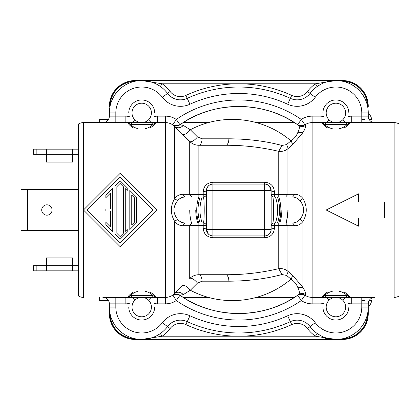 <?xml version="1.0" encoding="UTF-8"?>
<svg xmlns="http://www.w3.org/2000/svg" width="420" height="420" viewBox="0 0 420 420"><rect width="100%" height="100%" fill="white"/><g stroke="black" fill="none" stroke-linecap="round" stroke-linejoin="round"><path stroke-width="0.63" d="M271.205 194.318L271.168 193.825A3.234 3.234 0 0 0 274.402 197.053L274.402 194.591A3.234 0.772 0 0 1 271.168 193.82A3.234 3.234 0 0 0 274.402 197.053L283.668 197.053L278.749 197.053L278.749 194.591L287.905 194.339L285.621 197.053M274.402 191.504A3.234 0.924 0 0 1 271.168 190.58L271.168 229.42A3.234 0.924 180 0 1 274.402 228.496L274.402 225.409L278.749 225.409L278.749 268.669C282.413 268.322 285.464 269.194 287.905 271.294L287.905 225.661L278.749 225.409L278.749 222.947L274.402 222.947A3.234 3.234 0 0 0 271.168 226.18A3.234 3.234 0 0 1 271.168 226.16A3.234 0.772 180 0 1 274.402 225.409L274.402 222.947C273.058 224.159 273.058 195.841 274.402 197.053L292.546 197.053L294.835 194.297L287.905 194.339L287.905 148.706C285.448 150.811 282.397 151.688 278.749 151.331L278.749 194.591L274.402 194.591L274.402 191.504C273.725 185.824 270.491 182.742 264.695 182.259L212.914 182.259C207.113 182.747 203.879 185.829 203.201 191.504L203.201 197.053A3.234 3.234 0 0 0 206.441 193.82A3.234 3.234 0 0 1 203.201 197.053C204.55 195.841 204.55 224.159 203.201 222.947L198.859 222.947L198.859 225.409L189.703 225.661L191.993 222.947L193.127 222.947L191.993 222.947M281.941 145.467C265.907 141.146 248.215 138.925 228.869 138.799A6.473 3.192 90 0 1 225.677 145.273L198.859 145.273L225.677 145.273C243.584 145.204 261.277 147.226 278.749 151.331L281.941 145.467L286.519 144.611A6.473 2.583 -129.8 0 1 287.905 148.706L292.394 144.947A6.473 2.583 50.2 0 0 291.007 140.868C294.32 138.595 296.609 135.744 297.875 132.326L302.972 132.526L292.394 144.947M206.724 188.685L208.289 186.055M191.09 142.684L189.703 141.482L189.703 194.339L182.768 194.297L185.057 197.053C182.144 197.064 179.671 198.266 177.65 200.655C172.73 206.887 172.73 213.113 177.65 219.345C179.671 221.734 182.144 222.936 185.057 222.947L203.207 222.947A3.234 3.234 0 0 1 206.441 226.18A3.234 3.234 0 0 0 203.201 222.947L203.201 228.496A3.234 0.924 180 0 1 206.441 229.42L206.441 190.58A3.234 0.924 0 0 1 203.201 191.504M269.32 186.055L271.168 190.502M292.546 197.053C295.465 197.064 297.932 198.266 299.959 200.655C304.878 206.887 304.878 213.113 299.959 219.345L302.972 221.366C307.34 213.785 307.34 206.209 302.972 198.634C300.951 195.835 298.242 194.387 294.835 194.297M299.439 294.362L304.915 295.187A6.473 6.473 0 0 0 297.628 295.234A6.473 6.473 0 0 1 304.915 295.187A12.947 12.947 0 0 0 312.128 297.381A12.947 12.947 0 0 1 304.915 295.187A6.473 6.473 0 0 0 297.628 295.234L301.308 300.557L305.513 294.441C305.949 293.454 305.099 291.133 302.972 287.474L292.394 275.053L287.905 271.294A6.473 2.583 -50.2 0 1 286.519 275.389L281.941 274.533C265.944 278.843 248.252 281.064 228.869 281.201A6.473 3.192 90 0 0 225.677 274.727L198.859 274.727L198.859 225.409L203.201 225.409A3.234 0.772 180 0 1 206.441 226.18L206.441 225.603M299.959 200.655L302.972 198.634L302.972 132.526C305.104 128.867 305.949 126.541 305.513 125.559L304.915 124.814A12.947 12.947 180 0 1 312.128 122.619L394.144 122.619A9.707 9.707 180 0 1 399 123.921L399 287.674M297.875 132.326C299.628 128.614 299.833 126.294 298.478 125.36C265.272 100.58 213.46 100.301 179.975 124.766L176.3 119.443L172.694 124.814A6.473 6.473 0 0 0 172.757 124.856M305.513 125.559C303.125 126.877 300.778 126.808 298.478 125.36L298.468 125.354C263.251 100.37 215.397 100.16 179.975 124.766A103.561 103.561 0 0 1 187.341 120.13A103.561 103.561 0 0 0 179.975 124.766L183.351 125.433L190.323 129.754A6.473 2.41 -45 0 1 182.553 134.332L189.703 141.482A6.473 2.41 135 0 0 197.474 136.904L202.046 138.799A6.473 3.192 -90 0 1 198.859 145.273L197.799 145.231M195.478 144.827L192.355 143.525M179.545 131.329L176.836 128.62M129.313 116.618A12.947 12.947 0 0 0 125.858 116.146L115.826 116.146L115.826 122.619L83.459 122.619L165.48 122.619A12.947 12.947 0 0 1 174.631 126.41L191.205 142.769M182.768 194.297C179.361 194.392 176.647 195.835 174.631 198.634L174.631 126.41C177.613 128.483 180.521 128.158 183.351 125.433M191.982 197.053L189.703 194.339L198.859 194.591L198.859 145.273A12.947 12.947 180 0 1 189.703 141.482A12.947 12.947 180 0 0 198.859 145.273L197.148 145.162M206.441 194.392L206.441 193.82A3.234 0.772 0 0 1 203.201 194.591L198.859 194.591L198.859 197.053L203.201 197.053L185.057 197.053M206.441 223.913L206.441 196.088M212.914 182.259L212.914 190.58L206.441 190.58A6.473 6.473 0 0 1 212.914 184.107L264.695 184.107A6.473 6.473 0 0 1 271.168 190.58L264.695 190.58L264.695 182.259M271.168 225.923L271.168 225.603M271.168 223.913L271.168 221.739M271.168 198.256L271.168 196.571M281.941 274.533L278.749 268.669C261.277 272.774 243.584 274.796 225.677 274.727L198.859 274.727A6.473 3.192 -90 0 1 202.046 281.201L197.474 283.096A6.473 2.41 45 0 0 189.703 278.518A12.947 12.947 0 0 1 198.859 274.727L197.788 274.769M203.201 228.496C203.879 234.176 207.118 237.258 212.914 237.741L264.695 237.741C270.496 237.253 273.73 234.171 274.402 228.496M206.399 225.656L206.441 226.175A3.234 3.234 0 0 0 203.201 222.947L185.057 222.947L182.768 225.703L189.703 225.661L189.703 278.518L191.116 277.3M192.36 276.476L195.484 275.173M271.236 225.519A3.234 3.234 0 0 1 274.402 222.947L292.546 222.947C295.465 222.936 297.938 221.734 299.959 219.345M305.513 294.441C303.114 293.123 300.767 293.192 298.478 294.641C299.833 293.706 299.628 291.385 297.875 287.674L302.972 287.474L302.972 221.366C300.956 224.165 298.242 225.614 294.835 225.703L292.546 222.947L274.402 222.947M285.616 222.947L284.513 222.947L285.616 222.947L287.905 225.661L294.835 225.703M297.875 287.674C296.609 284.256 294.32 281.405 291.007 279.132A6.473 2.583 129.8 0 0 292.394 275.053M138.112 291.312A16.181 16.181 0 0 0 130.389 295.533A6.473 6.473 0 0 1 126.273 297.365M197.474 283.096L190.323 290.246A6.473 2.41 -135 0 0 182.553 285.668L174.631 293.591A12.947 12.947 0 0 1 165.48 297.381L102.879 297.381A6.473 6.473 -90 0 1 109.352 303.854A6.473 6.473 180 0 0 102.879 297.381L115.826 297.381L115.826 307.088A25.893 25.893 0 0 0 162.377 322.691A25.893 25.893 0 0 0 162.377 322.686A22.654 22.654 0 0 1 189.956 315.772A116.508 116.508 0 0 0 287.653 315.772A22.654 22.654 0 0 1 315.231 322.691A25.893 25.893 0 0 0 315.231 322.691A25.893 25.893 0 0 0 361.783 307.088L361.783 303.854L368.256 303.854L368.256 307.088A32.361 32.361 0 0 1 310.065 326.587A16.181 16.181 0 0 0 290.367 321.647A122.981 122.981 0 0 1 187.241 321.647A16.181 16.181 0 0 0 167.543 326.587A32.361 32.361 0 0 1 109.352 307.088L109.352 303.854L125.858 303.854A12.947 12.947 0 0 0 129.313 303.382M368.256 303.854A6.473 6.473 90 0 1 374.729 297.381L361.783 297.381L361.783 303.854L351.745 303.854A12.947 12.947 0 0 1 348.296 303.382M374.729 297.381L351.262 297.36A6.473 6.473 0 0 1 347.219 295.533L324.566 295.533A6.473 6.473 0 0 1 320.45 297.365M343.366 299.46L347.219 295.533A6.473 6.473 0 0 0 351.745 297.381L312.128 297.381L312.128 303.854A19.42 19.42 0 0 1 301.308 300.557A110.035 110.035 0 0 1 176.3 300.557L179.975 295.234C213.47 319.709 265.309 319.399 298.478 294.641M328.419 299.46L324.566 295.533A16.181 16.181 0 0 1 332.288 291.312A16.181 16.181 0 0 0 324.566 295.533A6.473 6.473 0 0 1 320.04 297.381L312.128 297.381L312.128 122.619A12.947 12.947 0 0 0 304.915 124.814L301.308 119.443L297.628 124.766A6.473 6.473 0 0 0 300.111 125.806M347.219 295.533A16.181 16.181 0 0 0 339.502 291.317A16.181 16.181 0 0 1 347.219 295.533M399 296.079A9.707 9.707 0 0 1 394.144 297.381A9.707 9.707 0 0 0 399 296.079A9.707 9.707 0 0 1 394.144 297.381L394.144 122.619L361.783 122.619L361.783 112.912L368.256 112.912L368.256 116.146A6.473 6.473 -0 0 0 374.729 122.619A6.473 6.473 90 0 1 368.256 116.146A6.473 6.473 -0 0 0 374.729 122.619A6.473 6.473 90 0 1 368.256 116.146L351.745 116.146A12.947 12.947 0 0 0 348.296 116.618M399 132.326L399 123.921A9.707 9.707 0 0 0 394.144 122.619A9.707 9.707 180 0 1 399 123.921M399 277.835L399 142.165M367.479 105.877A25.121 25.121 0 0 0 342.925 81.323A32.361 32.361 0 0 1 367.479 105.877M317.719 86.132L320.99 84.184M325.337 82.32L330.288 81.039M170.126 91.46A12.947 12.947 0 0 0 185.887 95.414A126.215 126.215 0 0 1 291.721 95.414L290.367 98.354A16.181 16.181 0 0 0 310.065 93.413L315.231 97.309A25.893 25.893 0 0 0 315.226 97.314A22.654 22.654 0 0 1 287.653 104.228A116.508 116.508 0 0 0 189.956 104.228A22.654 22.654 0 0 1 162.377 97.309A25.893 25.893 0 0 0 162.377 97.309A25.893 25.893 0 0 0 115.826 112.912L115.826 116.146L109.352 116.146L109.352 112.912A32.361 32.361 0 0 1 167.543 93.413L170.126 91.46A35.6 35.6 0 0 0 162.183 83.785L160.319 86.431A32.361 32.361 0 0 1 167.543 93.413A16.181 16.181 0 0 0 187.241 98.354A122.981 122.981 0 0 1 290.367 98.354A16.181 16.181 0 0 0 310.065 93.413A32.361 32.361 0 0 1 368.256 112.912A32.361 32.361 0 0 0 310.065 93.413A32.361 32.361 0 0 1 317.284 86.431L315.425 83.785L162.183 83.785L141.713 80.545L135.24 80.545L135.308 81.191M145.315 128.688A16.181 16.181 0 0 0 153.037 124.467A6.473 6.473 0 0 1 157.196 122.63M323.489 116.618A12.947 12.947 0 0 0 320.04 116.146L312.128 116.146A19.42 19.42 0 0 0 301.308 119.443A110.035 110.035 0 0 0 176.3 119.443A19.42 19.42 0 0 0 165.48 116.146L165.48 122.619A12.947 12.947 0 0 1 172.694 124.814A6.473 6.473 0 0 0 179.975 124.766M198.282 114.697A103.561 103.561 0 0 1 244.451 106.591A103.561 103.561 0 0 0 198.282 114.697M263.004 109.305A103.561 103.561 0 0 1 269.577 111.116A103.561 103.561 0 0 0 263.004 109.305M281.358 115.584A103.561 103.561 0 0 1 291.391 120.782A103.561 103.561 0 0 0 281.358 115.584M301.108 125.911A6.473 6.473 0 0 0 301.45 125.911M320.418 122.63A6.473 6.473 0 0 1 324.566 124.467L347.219 124.467A6.473 6.473 0 0 1 351.372 122.63M351.745 116.146L351.745 122.619A6.473 6.473 0 0 0 347.219 124.467L343.366 120.54M328.419 120.54L324.566 124.467A6.473 6.473 0 0 0 320.04 122.619L320.481 122.635M324.566 124.467A16.181 16.181 0 0 0 332.283 128.683A16.181 16.181 0 0 1 324.566 124.467M347.219 124.467A16.181 16.181 0 0 1 339.491 128.688A16.181 16.181 0 0 0 347.219 124.467A6.473 6.473 0 0 1 351.745 122.619L351.309 122.635M321.956 122.913A17.152 17.152 0 0 0 327.495 127.869M344.284 127.869A17.152 17.152 0 0 0 349.829 122.913M342.3 81.191L342.363 80.545L335.89 80.545L315.425 83.785A35.6 35.6 0 0 0 307.482 91.46A12.947 12.947 0 0 1 291.721 95.414M342.363 80.545A25.893 25.893 0 0 1 368.256 106.439L367.616 106.502M367.616 313.498L368.256 313.562L368.256 307.088L361.783 307.088M368.256 313.562A25.893 25.893 0 0 1 342.363 339.455L135.24 339.455A25.893 25.893 0 0 1 109.352 313.562L109.352 307.088L115.826 307.088M109.993 106.502L109.352 106.439A25.893 25.893 0 0 1 135.24 80.545M134.678 81.323A25.121 25.121 0 0 0 110.124 105.877A32.361 32.361 0 0 1 134.678 81.323M342.925 338.678A25.121 25.121 0 0 0 367.479 314.123A32.361 32.361 0 0 1 342.925 338.678M325.553 338.683L328.886 338.683M110.124 314.123A25.121 25.121 0 0 0 134.678 338.678A32.361 32.361 0 0 1 110.124 314.123M147.315 81.039L152.271 82.32M156.618 84.184L160.22 86.357M141.713 80.545L335.89 80.545M109.352 116.146A6.473 6.473 -90 0 1 102.879 122.619M126.242 122.63A6.473 6.473 0 0 1 130.389 124.467A16.181 16.181 0 0 0 138.101 128.683M127.78 122.913A17.152 17.152 0 0 0 133.319 127.869M150.108 127.869A17.152 17.152 0 0 0 155.652 122.913M134.237 120.54L130.389 124.467L153.037 124.467L149.189 120.54M173.633 125.512L174.216 126.016M177.65 219.345L174.631 221.366C170.258 213.785 170.258 206.204 174.631 198.634L177.65 200.655M198.859 197.053L193.914 197.053L198.859 197.053M208.289 233.945L206.441 229.499M212.914 229.42L212.914 235.893A6.473 6.473 0 0 1 206.441 229.42L271.168 229.42A6.473 6.473 0 0 1 264.695 235.893L264.695 190.58L212.914 190.58L212.914 229.42M270.884 231.31L269.32 233.945M264.695 237.741L264.695 235.893L212.914 235.893L212.914 237.741M286.519 275.389L291.007 279.132C262.6 303.256 222.343 307.188 190.323 290.246L183.351 294.567C180.311 291.816 177.408 291.491 174.631 293.591L174.631 221.366C176.652 224.165 179.366 225.614 182.768 225.703M179.545 288.671L176.836 291.38M183.351 294.567L179.975 295.234A6.473 6.473 0 0 0 172.694 295.181L173.854 294.305M173.654 294.473L174.279 293.932M172.746 295.15A6.473 6.473 0 0 0 172.694 295.187A12.947 12.947 0 0 1 165.48 297.381L165.48 122.619A12.947 12.947 0 0 1 174.631 126.41M172.877 295.055L176.3 300.557A19.42 19.42 0 0 1 165.48 303.854L165.48 297.381A12.947 12.947 0 0 0 172.694 295.187C173.197 294.173 175.434 294.079 179.419 294.887M149.189 299.46L153.037 295.533A6.473 6.473 0 0 0 157.568 297.381L157.085 297.36A6.473 6.473 0 0 1 153.037 295.533A16.181 16.181 0 0 0 145.325 291.317M153.037 295.533L130.389 295.533L134.237 299.46M157.133 122.635L157.568 122.619A6.473 6.473 0 0 0 153.037 124.467A6.473 6.473 0 0 1 157.568 122.619L157.568 116.146L165.48 116.146M125.858 116.146L125.858 122.619A6.473 6.473 0 0 1 130.389 124.467A6.473 6.473 0 0 0 125.858 122.619L126.305 122.635M108.559 235.074L120.094 246.614L156.707 210L120.094 173.387L108.554 184.926M96.233 197.248L83.475 209.995L96.233 222.752M126.341 297.36L125.858 297.381A6.473 6.473 0 0 0 130.389 295.533A6.473 6.473 0 0 1 125.858 297.381L125.858 303.854M83.459 297.381A9.707 9.707 0 0 1 78.608 296.079A9.707 9.707 0 0 0 83.459 297.381L83.459 122.619A9.707 9.707 0 0 0 78.608 123.921A9.707 9.707 180 0 1 83.459 122.619M78.608 123.921L78.608 296.079M120.094 173.387L83.48 210L120.094 246.614M120.094 242.954L87.139 210L120.094 177.046L153.048 210L120.094 242.954M136.279 223.109L136.279 196.891L129.806 190.417L129.806 229.583L136.279 223.109M134.337 222.306L131.749 224.894L131.749 195.106L134.337 197.694L134.337 222.306M127.218 232.171L127.218 229.425L125.276 231.368L125.276 188.633L127.218 190.575L127.218 187.829L120.094 180.71L114.917 185.887L114.917 234.113L120.094 239.29L127.218 232.171M123.333 233.31L120.094 236.544L116.86 233.31L116.86 186.69L120.094 183.456L123.333 186.69L123.333 233.31M112.329 231.525L112.329 188.475L105.856 194.948L105.856 197.694L110.386 193.163L110.386 209.029L105.856 209.029L105.856 210.971L110.386 210.971L110.386 226.837L105.856 222.306L105.856 225.052L112.329 231.525M159.889 333.869L156.618 335.816M152.271 337.68L147.315 338.961M189.956 315.772L187.241 321.647A16.181 16.181 0 0 0 167.543 326.587A32.361 32.361 0 0 1 160.319 333.569L162.183 336.215L238.802 336.215A126.215 126.215 0 0 1 185.887 324.587A12.947 12.947 0 0 0 170.126 328.54L162.377 322.691M315.231 322.691L310.065 326.587A16.181 16.181 0 0 0 290.367 321.647L291.721 324.587A126.215 126.215 0 0 1 238.802 336.215L315.425 336.215L317.284 333.569A32.361 32.361 0 0 1 310.065 326.587A16.181 16.181 0 0 0 290.367 321.647L287.653 315.772M141.713 339.455L162.183 336.215A35.6 35.6 0 0 0 170.126 328.54M310.065 326.587L307.482 328.54A35.6 35.6 0 0 0 315.425 336.215L335.89 339.455M317.394 333.643L320.954 335.8M325.28 337.664L330.246 338.956M297.628 295.234A103.561 103.561 0 0 1 281.342 304.421A103.561 103.561 0 0 0 297.628 295.234M269.577 308.884A103.561 103.561 0 0 1 250.136 312.942A103.561 103.561 0 0 0 269.577 308.884M244.346 313.415A103.561 103.561 0 0 1 230.223 313.205A103.561 103.561 0 0 0 244.346 313.415M228.669 313.063A103.561 103.561 0 0 1 214.431 310.653A103.561 103.561 0 0 0 228.669 313.063M204.666 307.776A103.561 103.561 0 0 1 195.363 304.012A103.561 103.561 0 0 0 204.666 307.776M179.975 295.234L179.975 295.234A103.561 103.561 0 0 0 181.534 296.284A103.561 103.561 0 0 1 179.975 295.234C215.397 319.841 263.251 319.631 298.468 294.646M115.826 112.912L109.352 112.912A32.361 32.361 0 0 1 167.543 93.413A16.181 16.181 0 0 0 187.241 98.354L185.887 95.414M277.641 210A38.834 38.834 0 0 1 275.42 222.947A38.834 38.834 0 0 0 275.42 197.053L275.42 197.053M269.976 233.163A38.834 38.834 0 0 1 269.871 233.299A38.834 38.834 0 0 1 269.771 233.436A38.834 38.834 0 0 0 269.871 233.305A38.834 38.834 0 0 0 269.976 233.163M207.842 233.441A38.834 38.834 0 0 1 207.737 233.305A38.834 38.834 0 0 1 207.622 233.147A38.834 38.834 0 0 0 207.732 233.299A38.834 38.834 0 0 0 207.842 233.441M202.188 197.053L202.188 197.053A38.834 38.834 0 0 0 202.188 222.947A38.834 38.834 0 0 1 199.967 210M200.135 197.053A40.777 40.777 0 0 0 200.135 222.947M277.473 222.947A40.777 40.777 0 0 0 277.473 197.053M207.632 186.837A38.834 38.834 0 0 1 207.732 186.701A38.834 38.834 0 0 1 207.832 186.564A38.834 38.834 0 0 0 207.737 186.695A38.834 38.834 0 0 0 207.632 186.837M269.766 186.559A38.834 38.834 0 0 1 269.987 186.853A38.834 38.834 0 0 0 269.766 186.559M155.652 297.087A17.152 17.152 0 0 0 150.108 292.131M133.319 292.131A17.152 17.152 0 0 0 127.78 297.087M349.829 297.087A17.152 17.152 0 0 0 344.29 292.131M327.495 292.131A17.152 17.152 0 0 0 321.956 297.087M299.36 125.617L304.915 124.814A6.473 6.473 0 0 1 297.628 124.766A6.473 6.473 0 0 0 304.915 124.814A12.947 12.947 0 0 1 312.128 122.619L312.128 116.146M384.437 201.91L358.549 201.91L358.549 193.82L326.183 210L358.549 226.18L358.549 218.09L384.437 218.09L384.437 201.91M278.833 222.947A42.074 42.074 0 0 0 278.833 197.053M198.77 197.053A42.074 42.074 0 0 0 198.77 222.947M288.089 210L286.382 222.947M287.868 210A49.066 49.066 0 0 1 286.13 222.947M191.478 222.947A49.066 49.066 0 0 1 189.74 210M78.608 149.158L72.455 149.158L72.455 154.334L78.608 154.334M36.86 149.158L36.86 154.334L33.621 154.334L33.621 149.158L72.455 149.158M108.486 300.615L99.64 300.615L99.64 297.381M99.64 122.619L99.64 119.385L108.486 119.385M368.256 113.778A6.473 6.473 0 0 1 371.49 119.385L369.122 119.385M368.256 306.222A6.473 6.473 0 0 0 371.49 300.615A6.473 6.473 0 0 1 368.256 306.222M281.846 210A43.045 43.045 0 0 1 279.851 222.947M197.752 222.947A43.045 43.045 0 0 1 195.762 210M78.608 270.842L72.455 270.842L72.455 265.666L33.621 265.666L33.621 270.842L46.568 270.842L46.568 257.896L72.455 257.896L72.455 265.666L78.608 265.666M72.455 270.842L46.568 270.842M36.86 154.334L46.568 154.334L46.568 162.104L72.455 162.104L72.455 154.334L46.568 154.334L46.568 149.158M27.473 230.391L27.473 189.609L21 189.609L21 230.391L78.608 230.391M27.473 189.609L78.608 189.609M41.711 210A5.176 5.176 0 0 1 46.893 204.823A5.176 5.176 0 0 1 52.07 210A5.176 5.176 0 0 1 46.893 215.177A5.176 5.176 0 0 1 41.711 210M322.949 112.912A12.947 12.947 0 0 1 335.89 99.965A12.947 12.947 0 0 1 348.836 112.912M326.183 112.912A9.707 9.707 0 0 0 335.89 122.619A9.707 9.707 0 0 0 345.602 112.912A9.707 9.707 0 0 0 335.89 103.205A9.707 9.707 0 0 0 326.183 112.912M348.836 307.088A12.947 12.947 0 0 1 335.89 320.035A12.947 12.947 0 0 1 322.949 307.088M326.183 307.088A9.707 9.707 0 0 0 335.89 316.796A9.707 9.707 0 0 0 345.602 307.088A9.707 9.707 0 0 0 335.89 297.381A9.707 9.707 0 0 0 326.183 307.088M128.767 112.912A12.947 12.947 0 0 1 141.713 99.965A12.947 12.947 0 0 1 154.66 112.912M132.006 112.912A9.707 9.707 0 0 0 141.713 122.619A9.707 9.707 0 0 0 151.421 112.912A9.707 9.707 0 0 0 141.713 103.205A9.707 9.707 0 0 0 132.006 112.912M154.66 307.088A12.947 12.947 0 0 1 141.713 320.035A12.947 12.947 0 0 1 128.767 307.088M132.006 307.088A9.707 9.707 0 0 0 141.713 316.796A9.707 9.707 0 0 0 151.421 307.088A9.707 9.707 0 0 0 141.713 297.381A9.707 9.707 0 0 0 132.006 307.088M286.519 144.611L291.007 140.868C262.6 116.744 222.343 112.812 190.323 129.754L197.474 136.904M228.869 138.799L202.046 138.799M206.441 190.58A6.473 6.473 0 0 1 212.914 184.107L212.914 184.107M264.695 184.107A6.473 6.473 0 0 1 271.168 190.58M202.046 281.201L228.869 281.201M165.48 303.854L157.568 303.854A12.947 12.947 0 0 1 154.119 303.382M312.128 303.854L320.04 303.854A12.947 12.947 0 0 0 323.489 303.382M351.745 303.854L351.745 297.381M320.518 297.36L320.04 297.381L320.04 303.854M342.363 81.191A25.247 25.247 0 0 1 367.616 106.439M287.653 104.228L290.367 98.354A16.181 16.181 0 0 0 310.065 93.413A32.361 32.361 0 0 1 317.284 86.431M361.783 112.912A25.893 25.893 0 0 0 315.231 97.309M154.119 116.618A12.947 12.947 0 0 1 157.568 116.146M320.04 116.146L320.04 122.619M110.003 106.439L109.993 106.439A25.247 25.247 0 0 1 135.24 81.191M367.6 313.562L367.616 313.562A25.247 25.247 0 0 1 342.363 338.809L342.3 338.809M135.308 338.809L135.24 339.455M329.485 338.809L326.424 338.809M342.363 339.455L342.363 338.809M109.352 313.562L109.993 313.498M135.24 338.809A25.247 25.247 0 0 1 109.993 313.562L110.003 313.562M160.319 86.431A32.361 32.361 0 0 1 167.543 93.413L162.377 97.309M310.065 93.413L307.482 91.46M167.543 93.413A16.181 16.181 0 0 0 187.241 98.354L189.956 104.228M212.914 235.893A6.473 6.473 0 0 1 206.441 229.42M157.568 303.854L157.568 297.381M109.352 303.854A6.473 6.473 180 0 0 102.879 297.381M185.887 324.587L187.241 321.647A16.181 16.181 0 0 0 167.543 326.587A32.361 32.361 0 0 1 160.319 333.569M307.482 328.54A12.947 12.947 0 0 0 291.721 324.587M294.389 122.619L256.399 122.619M208.42 122.619L183.22 122.619M183.22 297.381L208.42 297.381M256.399 297.381L294.389 297.381M365.017 119.385L361.783 119.385M369.122 300.615L371.49 300.615M361.783 300.615L365.017 300.615M36.86 265.666L36.86 270.842M189.703 278.518L191.2 277.231M197.143 274.843L198.859 274.727M271.168 193.825L271.168 194.182M271.168 194.728L271.168 195.478M271.168 195.72L271.168 202.004M271.168 214.536L271.168 215.166M271.168 218.505L271.168 221.093M271.168 221.912L271.168 224.485M271.168 226.175L271.241 225.488M143.987 80.63L145.955 80.829M332.567 80.719L334.367 80.582M173.854 125.695L172.961 125.002M172.709 124.824C173.024 125.78 175.208 125.9 179.261 125.197M206.441 205.958L206.441 205.338M206.441 199.206L206.441 195.678M206.441 195.326L206.441 194.733M332.808 339.302L334.021 339.397M333.617 339.37L331.648 339.171M145.042 339.281L143.236 339.418M297.633 124.772L298.478 125.36"/></g></svg>
